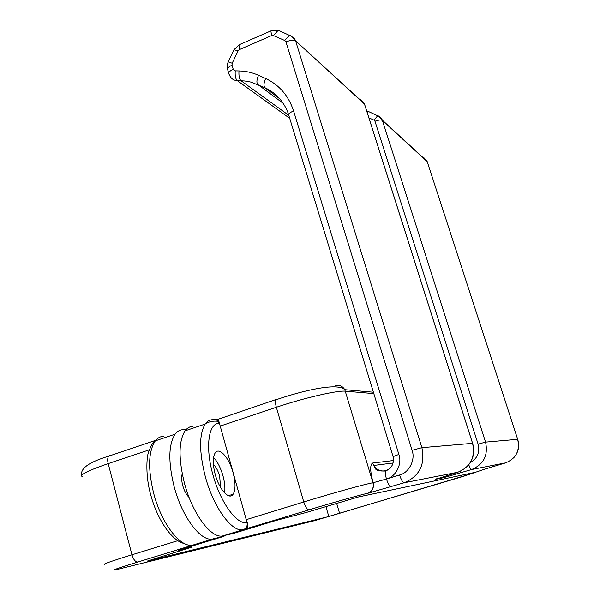 <?xml version="1.0" encoding="UTF-8"?>
<svg xmlns="http://www.w3.org/2000/svg" width="600" height="600" viewBox="0 0 600 600"><rect width="100%" height="100%" fill="white"/><g stroke="black" fill="none" stroke-linecap="round" stroke-linejoin="round"><path stroke-width="0.9" d="M276.923 399.202L217.335 419.543L218.888 421.305L246.225 519.66L303.772 501.975C305.438 507.09 307.185 509.715 309.015 509.865L243.465 529.597C246.465 528.315 247.65 525.938 247.005 522.45L246.225 519.66M215.22 474.42C212.67 464.415 212.647 457.252 215.16 452.94C219.165 446.528 229.087 457.658 233.048 472.553C235.65 482.55 235.673 489.772 233.13 494.22C229.29 500.558 219.248 489.705 215.22 474.42M213.57 457.455C217.515 461.692 220.65 467.805 222.975 475.793C224.767 482.438 225.308 488.145 224.572 492.915M220.553 487.395L219.667 476.153C218.108 470.82 216.015 466.868 213.382 464.287M189.097 497.43C186.398 494.895 184.282 490.965 182.752 485.632C181.493 480.757 181.32 476.82 182.235 473.812M186.038 429.638L183.203 429.683C180.038 429.735 177.337 431.235 175.11 434.183C168.45 444.6 168.127 462.09 174.142 486.66C182.167 517.515 201.42 542.543 213.112 538.852L137.865 562.02C115.028 569.07 108.877 571.365 119.407 568.898L314.94 520.567L463.103 476.43L484.725 469.162M247.185 522.412C248.257 526.29 248.07 528.45 246.615 528.877M218.888 421.305L215.722 419.64L212.805 419.692C209.79 419.685 207.248 421.14 205.178 424.05C199.05 434.355 199.087 451.875 205.312 476.603C213.57 507.675 232.417 533.1 243.465 529.597L223.17 535.785C211.695 539.415 192.577 514.26 184.47 483.322C178.387 458.7 178.59 441.202 185.078 430.822C187.252 427.89 189.9 426.405 193.02 426.368M223.17 535.785L233.91 533.295L275.947 520.493L306.173 512.498L358.447 496.957L476.01 472.17L469.02 474.435L328.822 516.533L147.428 561.045L191.347 547.283L178.695 550.283L183.165 548.752L224.04 536.303L213.112 538.852M484.155 469.335L505.605 462.87L471.555 469.545L443.595 477.69L435.248 479.408L457.793 472.245L404.153 482.76L367.65 493.327C362.94 494.123 331.035 503.1 309.015 509.865M224.04 536.303L223.853 535.627M470.303 462.653C477.442 458.415 480.045 452.25 478.11 444.15L485.55 442.118L517.673 439.312C520.148 450.638 516.127 458.49 505.605 462.87M391.072 486.735C389.64 486.502 388.103 483.93 386.475 479.018L399.6 474.99C409.028 472.838 415.68 459.705 412.072 450.308L285.945 41.865L284.73 40.485L289.343 35.34L290.835 35.67L295.545 40.755C294.9 38.73 292.83 36.922 289.343 35.34L279.555 30.795M219.487 423.42L219.292 423.42C208.575 422.685 204.99 446.857 212.903 474.668C220.35 502.507 237.127 525.412 247.005 522.45M149.25 449.857L108.188 463.612L131.955 554.775C133.485 559.665 135.45 562.088 137.865 562.02M104.843 564.39C101.835 564.518 110.873 561.308 131.955 554.775L177.87 540.66M193.147 544.935C181.05 548.752 161.528 523.98 153.66 493.268C147.78 468.803 148.335 451.327 155.333 440.85C157.672 437.873 160.477 436.342 163.74 436.252M110.017 455.482L108.675 456.173C107.542 457.717 107.377 460.2 108.188 463.612C87.57 470.73 78.968 475.095 82.38 476.722M216.105 419.707L216.877 419.445M335.407 385.785C339.413 384.757 342.54 386.055 344.782 389.678L372.975 482.752C365.76 483.923 331.942 493.29 303.772 501.975L276.353 407.265L220.058 426.135M185.078 430.822L205.178 424.05C208.77 421.635 213.105 420.72 218.197 421.305L219.292 423.42M373.395 392.22L344.782 389.678C337.17 382.215 301.815 390.952 275.97 399.78C275.265 401.228 275.392 403.725 276.353 407.265C303.877 397.95 337.635 390.188 345.405 391.192L373.815 393.6M118.733 569.062L119.407 568.898M393.457 460.537L372.675 463.035C369.885 464.603 370.043 471.165 373.147 482.722L372.975 482.752C374.002 487.868 372.225 491.393 367.65 493.327M468.787 473.7L469.02 474.435M339.615 513.428L336.615 503.235M325.89 506.498L328.822 516.533M190.493 546.518L190.733 547.41M367.822 493.29C372.397 491.362 374.168 487.838 373.147 482.722L386.475 479.018C385.373 475.178 385.088 472.515 385.635 471.03L390.127 468.293M472.612 443.332L421.89 447.675C425.37 464.595 419.46 476.295 404.153 482.76C402.765 482.513 401.243 479.918 399.6 474.99M360.795 100.455L360.322 99.375L364.478 104.055L472.553 443.257C475.522 457.207 470.595 466.875 457.793 472.245L457.845 472.23M436.77 478.725L435.248 479.408M446.67 475.612L443.595 477.69M459.915 471.48L461.153 472.695M468.757 464.805C469.92 467.873 470.857 469.447 471.555 469.545C483.713 464.46 488.377 455.317 485.55 442.118L382.38 120.42L427.207 161.663M487.942 468.195L486.555 468.84M314.483 520.68L314.94 520.567M478.11 444.15L374.97 121.252C378.57 119.933 381.045 119.655 382.38 120.42L382.267 120.097C381.81 118.538 380.28 117.097 377.663 115.785L378.413 115.95L382.267 120.097L427.072 161.28L423.585 157.365L423.87 158.153M513.48 458.062C518.37 452.655 519.773 446.408 517.695 439.312L427.095 161.303L517.702 439.357M369.21 111.855L377.663 115.785L373.972 120.127L368.91 117.863M374.97 121.252L373.972 120.127M366.803 111.262L368.452 111.675L367.185 112.448M372.675 463.035L373.718 465.457C376.733 470.04 380.835 471.757 386.01 470.618M288.6 114.653L287.558 111.6C282.87 100.552 275.34 92.602 264.96 87.75L279.705 98.767M283.178 103.328L257.895 84.547C256.403 82.852 256.612 79.77 258.525 75.293L265.635 78.495C263.715 82.98 263.49 86.062 264.96 87.75L250.89 82.08L244.77 80.977L237.285 80.64L289.718 118.335M288.6 115.192L241.028 80.73C239.325 78.998 238.65 75.735 239.002 70.935C245.85 71.078 252.353 72.532 258.525 75.293M235.245 70.86C234.892 75.653 235.567 78.915 237.285 80.64C233.843 80.445 231.337 78.795 229.77 75.698L229.013 74.183C228.09 72.698 229.493 71.07 233.228 69.293L235.245 70.86L239.002 70.935M284.73 40.485L273.413 35.565L278.04 30.457L270.9 30.878L271.53 35.602L239.475 49.568L238.05 50.97L232.178 63.233L232.005 65.19L233.228 69.293M278.43 30.405L276.375 30.09M271.59 30.6L238.958 44.835L239.475 49.568M273.413 35.565L271.53 35.602M239.692 44.513L233.985 49.65L238.05 50.97M233.955 49.718L228.15 61.852L232.178 63.233M228.12 61.912L228.15 61.852C227.017 65.483 226.792 67.898 227.46 69.09M228.69 73.095L227.805 70.102C226.875 68.602 228.278 66.968 232.005 65.19M393.037 456.495L288.9 115.665C287.985 114.315 289.545 112.725 293.565 110.895L398.873 454.425C402.442 463.793 395.835 476.88 386.475 479.018M265.635 78.495C279.278 84.922 288.585 95.722 293.565 110.895M393.075 462.998L373.718 465.457L375.608 468.817C376.05 470.445 379.388 471.18 385.635 471.03C391.83 468.232 394.312 463.433 393.082 456.638L398.873 454.425M285.945 41.865C290.43 40.14 293.678 39.907 295.68 41.16L421.89 447.675L412.072 450.308M467.4 466.32C473.4 459.683 475.125 451.995 472.582 443.25L364.522 104.1L295.545 40.755L364.365 103.718L364.733 104.76M228.442 495.697L233.13 494.22M150.667 494.603C157.343 520.028 172.26 541.32 184.38 543.533M155.782 440.295L108.675 456.173C89.183 462.037 80.183 468.42 81.675 475.312M150.623 494.445C145.545 476.61 146.475 457.185 148.56 452.07C151.23 445.08 153.488 441.338 155.333 440.85L175.11 434.183M191.093 546.338L191.347 547.283"/></g></svg>
